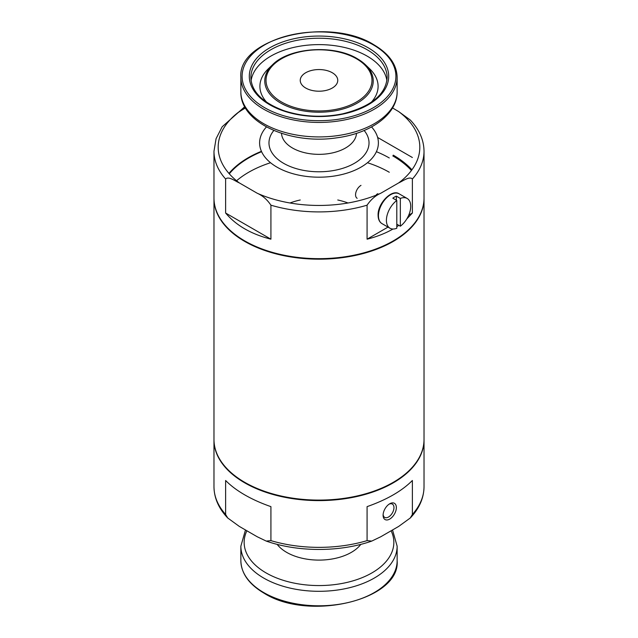<?xml version="1.0" encoding="UTF-8"?>
<svg xmlns="http://www.w3.org/2000/svg" width="638" height="638" viewBox="0 0 638 638"><rect width="100%" height="100%" fill="white"/><g stroke="black" fill="none" stroke-linecap="round" stroke-linejoin="round"><path stroke-width="0.96" d="M261.428 151.318A100.022 57.747 0 0 0 228.946 173.416M213.977 198.282A105.023 60.634 0 0 0 213.977 198.538L213.977 439.462A105.023 60.634 0 0 0 244.737 482.336A105.023 60.634 0 0 0 359.194 495.479A105.023 60.634 0 0 0 424.023 439.462L424.023 198.538A105.023 60.634 0 0 0 424.023 198.282M213.977 198.538A105.023 60.634 0 0 0 244.737 241.419A105.023 60.634 0 0 0 359.194 254.562A105.023 60.634 0 0 0 424.023 198.538M398.686 182.899C403.176 180.905 409.516 175.976 412.371 179.031A105.023 60.634 180 0 0 424.023 151.278C423.871 139.913 419.286 129.49 410.274 120.008L398.686 111.586A100.82 58.21 180 0 1 398.686 182.899L380.758 193.25C375.415 195.619 370.853 199.59 367.081 205.181L367.081 239.178C376.667 236.786 385.296 233.404 392.968 229.034M396.796 226.705L398.83 225.342M406.757 218.986L412.371 213.028L412.371 179.031M225.629 213.028L225.629 179.031C228.556 175.984 234.824 180.921 239.314 182.899L257.242 193.25C262.593 195.627 267.155 199.598 270.919 205.181L270.919 239.178L225.629 213.028C236.036 225.405 251.133 234.122 270.919 239.178M393.263 155.154A105.023 60.634 180 0 1 411.941 169.796M424.023 151.278L424.023 198.027A105.023 60.634 180 0 1 393.263 240.901A105.023 60.634 180 0 1 244.737 240.901A105.023 60.634 180 0 1 213.977 198.027L213.977 151.278L216.067 138.693L222.152 126.795L244.753 106.713M371.555 126.938A59.39 34.285 180 0 1 351.139 171.734A59.39 34.285 180 0 1 272.059 163.91A59.39 34.285 180 0 1 266.445 126.938M398.686 111.586L392.553 107.95M332.262 72.724A18.757 10.83 180 0 1 337.757 80.38A18.757 10.83 180 0 1 319 91.21A18.757 10.83 180 0 1 300.243 80.38A18.757 10.83 180 0 1 311.822 70.379A18.757 10.83 180 0 1 332.262 72.724M289.995 202.988A53.137 30.68 180 0 1 300.243 199.989M337.757 199.989A53.137 30.68 180 0 1 348.005 202.988M236.57 180.761A99.392 57.388 180 0 1 270.544 162.73M367.456 162.73A99.392 57.388 180 0 1 389.284 172.252M229.297 173.823A99.392 57.388 180 0 1 261.596 151.692M376.404 151.692A99.392 57.388 180 0 1 389.284 157.961M392.817 155.919A104.393 60.275 180 0 1 411.422 170.506M393.04 241.028A104.393 60.275 180 0 1 392.825 241.156A104.393 60.275 180 0 1 245.175 241.156A104.393 60.275 180 0 1 244.96 241.028M412.371 157.506L377.632 137.457M367.081 239.178L388.008 227.096M408.751 215.118L412.371 213.028M360.996 185.371A7.688 4.434 120 0 0 355.972 192.15A7.688 4.434 120 0 0 357.152 198.306M400.337 226.211L400.337 198.434A17.194 9.929 -60 0 1 407.164 198.458A17.194 9.929 -60 0 1 410.106 211.09A17.194 9.929 -60 0 1 400.337 226.211L396.796 224.169M396.796 200.476L396.796 228.252A17.194 9.929 -60 0 1 389.97 228.229A17.194 9.929 -60 0 1 387.027 215.596A17.194 9.929 -60 0 1 396.796 200.476L392.817 198.179A17.194 9.929 120 0 1 396.358 196.137L396.358 200.22M400.337 198.434L396.358 196.137M412.371 514.483A105.023 60.634 0 0 0 424.023 486.722C423.871 498.087 419.286 508.51 410.274 517.992L412.371 514.483L412.371 480.486C401.964 490.957 386.867 499.674 367.081 506.636L367.081 540.633L371.755 541.088C339.926 552.237 298.074 552.237 266.245 541.088L257.242 536.765L239.314 526.414L227.726 517.992L225.629 514.483L225.629 480.486C230.653 485.622 237.025 490.415 244.737 494.881C252.481 499.339 261.205 503.262 270.919 506.636L270.919 540.633L266.245 541.088M213.977 439.718A105.023 60.634 0 0 0 213.977 439.973A105.023 60.634 0 0 0 244.737 482.846A105.023 60.634 0 0 0 359.194 495.989A105.023 60.634 0 0 0 424.023 439.973A105.023 60.634 0 0 0 424.023 439.718M410.274 517.992L398.686 526.414L380.758 536.765L371.755 541.088M389.722 519.085A9.379 5.415 120 0 0 396.358 507.601A9.379 5.415 120 0 0 389.722 503.773A9.379 5.415 120 0 0 383.095 515.257A9.379 5.415 120 0 0 389.722 519.085M383.127 514.515A7.688 4.434 120 0 0 384.69 517.394A7.688 4.434 120 0 0 388.526 517.011A7.688 4.434 120 0 0 393.55 510.24A7.688 4.434 120 0 0 392.37 504.084A7.688 4.434 120 0 0 389.1 504.172M367.081 205.181A105.023 60.634 180 0 1 270.919 205.181M225.629 179.031A105.023 60.634 180 0 1 213.977 151.278M236.842 113.508A105.023 60.634 180 0 1 245.471 107.981M380.758 193.25A100.82 58.21 180 0 1 257.242 193.25M239.314 182.899A100.82 58.21 180 0 1 245.223 107.567M368.286 47.842A69.702 40.242 180 0 1 337.039 115.167A69.702 40.242 180 0 1 251.675 65.881A69.702 40.242 180 0 1 368.286 47.842M373.374 44.907A76.895 44.389 180 0 1 338.898 119.178A76.895 44.389 180 0 1 244.729 64.805A76.895 44.389 180 0 1 373.374 44.907M367.185 49.756A68.138 39.341 180 0 1 387.138 77.573C385.886 94.591 371.061 106.674 342.67 113.827C322.389 117.847 302.906 116.834 284.229 110.797C262.593 102.766 251.468 91.689 250.862 77.573A68.138 39.341 180 0 1 292.922 41.223A68.138 39.341 180 0 1 367.185 49.756M251.093 80.723A68.138 39.341 180 0 1 295.53 47.021A68.138 39.341 180 0 1 367.185 56.136A68.138 39.341 180 0 1 386.907 80.723M357.344 58.768A54.23 31.31 180 0 1 365.478 64.773L369.649 68.776A59.095 34.117 180 0 1 371.172 102.383M266.828 102.383A59.095 34.117 180 0 1 268.351 68.776L272.522 64.773A54.23 31.31 180 0 0 283.894 104.768A54.23 31.31 180 0 0 354.106 104.768A54.23 31.31 180 0 0 365.478 64.773L357.232 58.68C333.977 44.333 289.221 47.475 272.522 64.773M356.451 58.752A52.97 30.576 180 0 1 332.709 109.919A52.97 30.576 180 0 1 267.84 72.461A52.97 30.576 180 0 1 356.451 58.752M364.154 130.487A50.011 28.87 180 0 1 319 171.781A50.011 28.87 180 0 1 273.846 130.487M356.49 133.342A37.506 21.652 180 0 1 319 154.348A37.506 21.652 180 0 1 281.51 133.342M397.139 91.808A78.139 45.115 180 0 1 319 136.923A78.139 45.115 180 0 1 240.861 91.808C239.936 122.863 290.569 144.922 336.593 137.848C370.455 133.494 397.402 114.561 397.139 91.808L397.139 77.318A78.139 45.115 180 0 1 319 122.432A78.139 45.115 180 0 1 240.861 77.318L240.861 91.808M389.97 228.229L382.01 223.635A17.194 9.929 -60 0 1 382.01 203.785A17.194 9.929 -60 0 1 399.205 193.864L407.164 198.458M213.977 439.973L213.977 486.722A105.023 60.634 0 0 0 225.629 514.483M270.919 540.633A105.023 60.634 0 0 0 367.081 540.633M277.147 544.342A45.737 26.405 0 0 0 286.661 552.372A45.737 26.405 0 0 0 360.853 544.342M246.842 530.864A74.853 43.217 0 0 0 266.07 572.908A74.853 43.217 0 0 0 356.658 579.695A74.853 43.217 0 0 0 391.158 530.864M245.447 530.05L240.861 546.192A78.139 45.115 0 0 0 263.749 578.092A78.139 45.115 0 0 0 348.906 587.869A78.139 45.115 0 0 0 397.139 546.192L392.553 530.05M397.139 560.682C400.52 600.055 308.792 621.819 264.004 593.157C248.94 584.233 241.22 573.41 240.861 560.682A78.139 45.115 0 0 0 263.749 592.582A78.139 45.115 0 0 0 348.906 602.36A78.139 45.115 0 0 0 397.139 560.682L397.139 546.192M392.825 241.156L393.263 240.901M245.175 241.156L244.737 240.901M397.139 77.318C396.78 64.59 389.06 53.767 373.996 44.843C329.2 16.181 237.48 37.953 240.861 77.318M382.01 223.635C379.435 222.088 378.127 219.241 378.087 215.102C377.68 203.155 392.163 188.657 399.205 193.864M376.468 194.494L377.816 193.705M424.023 486.722L424.023 439.973M213.977 486.722C214.129 498.087 218.714 508.51 227.726 517.992M240.861 560.682L240.861 546.192"/></g></svg>

